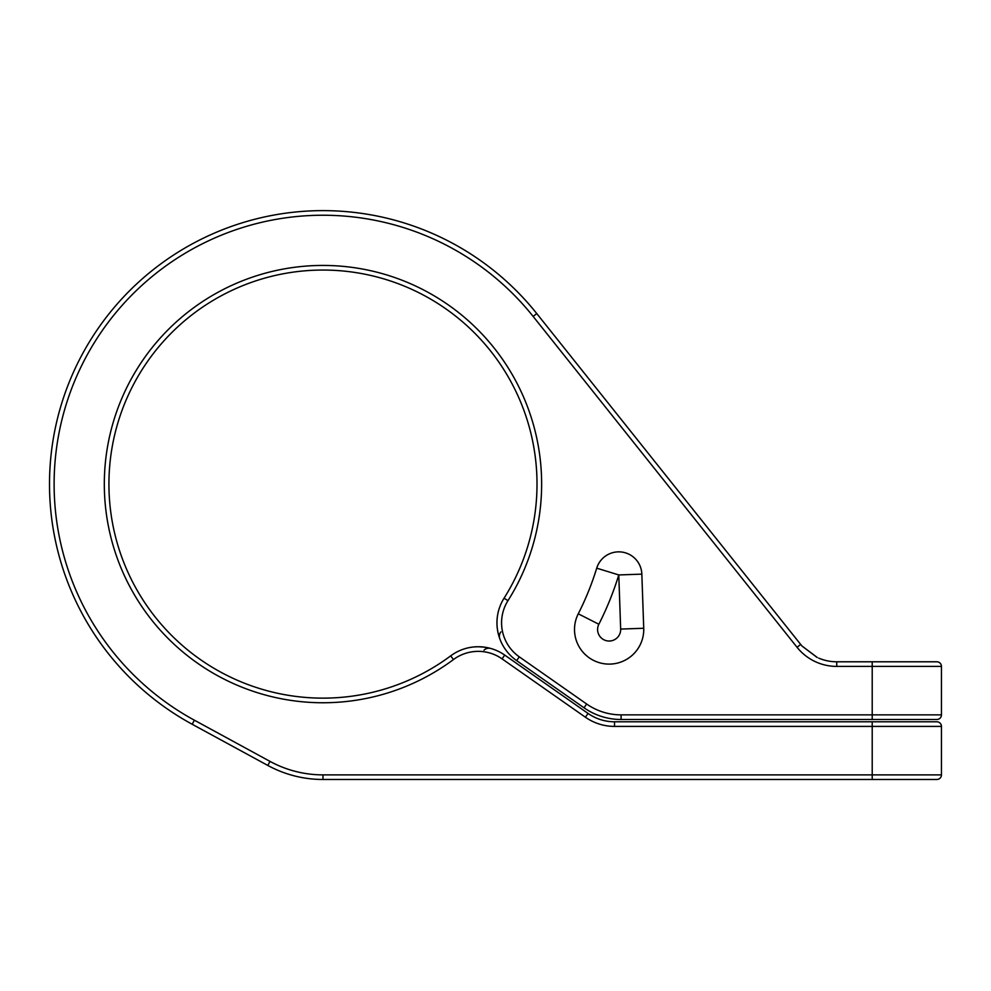 <?xml version="1.0" encoding="UTF-8"?>
<svg xmlns="http://www.w3.org/2000/svg" width="991" height="991" viewBox="0 0 991 991"><rect width="100%" height="100%" fill="white"/><g stroke="black" fill="none" stroke-linecap="round" stroke-linejoin="round"><path stroke-width="1.49" d="M621.084 714.87L621.084 719.491A64.613 64.613 0 0 1 584.021 707.797L516.645 660.625L584.021 707.797A64.613 64.613 0 0 0 621.084 719.491L936.829 719.491A4.621 4.621 0 0 0 941.45 714.87L941.45 666.41L872.216 666.41L872.216 714.87L621.084 714.87A60.005 60.005 0 0 1 586.672 704.019L519.284 656.835A41.535 41.535 0 0 1 507.974 600.67A218.664 218.664 0 0 0 358.185 268.288A218.664 218.664 0 0 0 110.521 535.821A218.664 218.664 0 0 0 453.457 659.56A41.535 41.535 0 0 1 502.065 658.866L585.408 717.224A50.776 50.776 0 0 0 614.531 726.403L872.216 726.403L872.216 774.875L322.979 774.875A110.769 110.769 0 0 1 269.998 761.385L194.385 720.197L269.998 761.385L267.793 765.436L192.18 724.26L267.793 765.436A115.39 115.39 0 0 0 322.979 779.483L936.829 779.483A4.621 4.621 0 0 0 941.45 774.875L941.45 726.403A4.621 4.621 0 0 0 936.829 721.795L872.216 721.795L872.216 726.403L941.45 726.403L941.45 774.875A4.621 4.621 0 0 1 936.829 779.483M816.956 657.343L802.016 646.033L817.265 657.479M872.216 719.491L872.216 714.87L941.45 714.87L941.45 666.41A4.621 4.621 0 0 0 936.829 661.79L872.216 661.79L872.216 666.41L836.751 666.41A50.776 50.776 0 0 1 797.061 647.296L800.666 644.423L802.016 646.033A46.156 46.156 0 0 1 800.666 644.423L536.763 313.565A273.466 273.466 0 0 0 113.482 308.325A273.466 273.466 0 0 0 192.18 724.26L194.385 720.197A268.846 268.846 0 0 1 117.012 311.285A268.846 268.846 0 0 1 533.158 316.451L536.763 313.565M872.216 661.79L836.751 661.79A46.156 46.156 0 0 1 818.702 658.123L820.337 658.78M578.273 613.801A34.611 34.611 0 0 0 601.661 663.289A34.611 34.611 0 0 0 643.729 628.269L641.846 574.136A23.078 23.078 0 0 0 596.718 568.165A286.362 286.362 0 0 1 578.273 613.801L598.849 624.256A309.44 309.44 0 0 0 618.78 574.941L596.718 568.165M598.849 624.256A11.533 11.533 0 0 0 606.641 640.756A11.533 11.533 0 0 0 620.663 629.074L618.78 574.941L641.846 574.136M502.065 658.866L504.716 655.088A46.156 46.156 0 0 0 450.694 655.856A214.044 214.044 0 0 1 115.006 534.731A214.044 214.044 0 0 1 357.441 272.847A214.044 214.044 0 0 1 504.06 598.205A46.156 46.156 0 0 0 516.645 660.625A46.156 46.156 0 0 1 504.06 598.205A214.044 214.044 0 0 0 357.441 272.847A214.044 214.044 0 0 0 115.006 534.731A214.044 214.044 0 0 0 450.694 655.856A46.156 46.156 0 0 1 504.716 655.088L588.059 713.446A46.156 46.156 0 0 0 614.531 721.795L872.216 721.795M469.461 647.581L471.827 647.185L469.461 647.581M474.032 646.925L476.064 646.789L474.032 646.925M477.935 646.739L483.918 647.086L477.935 646.739M490.57 648.411L483.447 647.036L490.656 648.436M483.348 647.024L482.233 646.912L483.348 647.024M482.01 646.888L478.839 646.739L482.01 646.888M478.628 646.739L474.516 646.888L478.628 646.739M472.162 647.135L469.623 647.544L472.162 647.135M490.756 648.461A6.925 6.925 -74.3 0 0 484.054 650.158A6.925 6.925 -74.3 0 1 490.756 648.461M497.259 628.009L497.878 631.985L497.259 628.009M497.916 632.134L499.365 637.535L497.916 632.134M499.563 638.093L499.786 638.712A6.925 6.925 159.9 0 1 500.95 631.899A6.925 6.925 159.9 0 0 499.786 638.712L499.551 638.043M498.312 633.918L497.792 631.54L498.312 633.918M497.779 631.478L497.581 630.326L497.779 631.478M497.544 630.115L497.309 628.529L497.544 630.115M497.284 628.331L497.16 627.179L497.284 628.331M497.123 626.758L496.999 624.801L497.123 626.758M496.986 624.305L497.011 620.676L496.986 624.305M497.024 620.267L497.247 617.703L497.024 620.267M833.939 661.703L832.044 661.554M826.296 660.588L825.652 660.44M824.165 660.043L822.158 659.424M836.751 666.41L836.751 661.79M797.061 647.296L533.158 316.451M620.663 629.074L643.729 628.269M585.408 717.224L588.059 713.446A46.156 46.156 0 0 0 614.531 721.795L614.531 726.403M516.645 660.625L519.284 656.835M504.06 598.205L507.974 600.67M450.694 655.856L453.457 659.56M584.021 707.797L586.672 704.019M872.216 779.483L872.216 774.875L941.45 774.875M322.979 774.875L322.979 779.483"/></g></svg>
